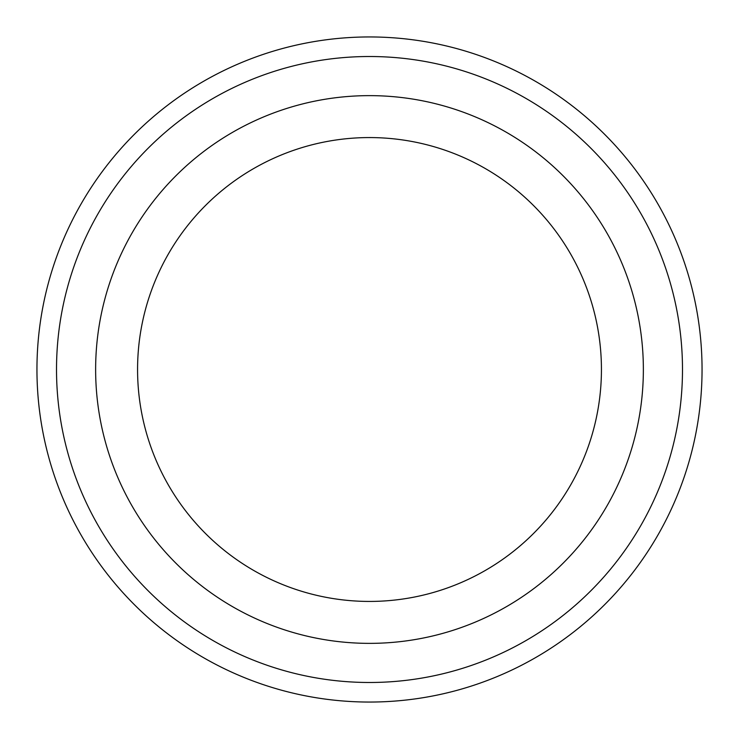 <?xml version="1.0" encoding="UTF-8"?>
<svg xmlns="http://www.w3.org/2000/svg" width="739" height="739" viewBox="0 0 739 739"><rect width="100%" height="100%" fill="white"/><g stroke="black" fill="none" stroke-linecap="round" stroke-linejoin="round"><path stroke-width="1.11" d="M56.515 369.5A312.985 312.985 0 0 0 525.992 640.556A312.985 312.985 0 0 0 525.992 98.444A312.985 312.985 0 0 0 56.515 369.5M601.435 369.5A231.935 231.935 0 0 1 253.532 570.36A231.935 231.935 0 0 1 253.532 168.64A231.935 231.935 0 0 1 601.435 369.5M643.364 369.5A273.864 273.864 0 0 1 232.563 606.673A273.864 273.864 0 0 1 232.563 132.327A273.864 273.864 0 0 1 643.364 369.5M702.05 369.5A332.55 332.55 0 0 0 369.5 36.95A332.55 332.55 0 0 0 36.95 369.5A332.55 332.55 0 0 0 369.5 702.05A332.55 332.55 0 0 0 702.05 369.5"/></g></svg>
